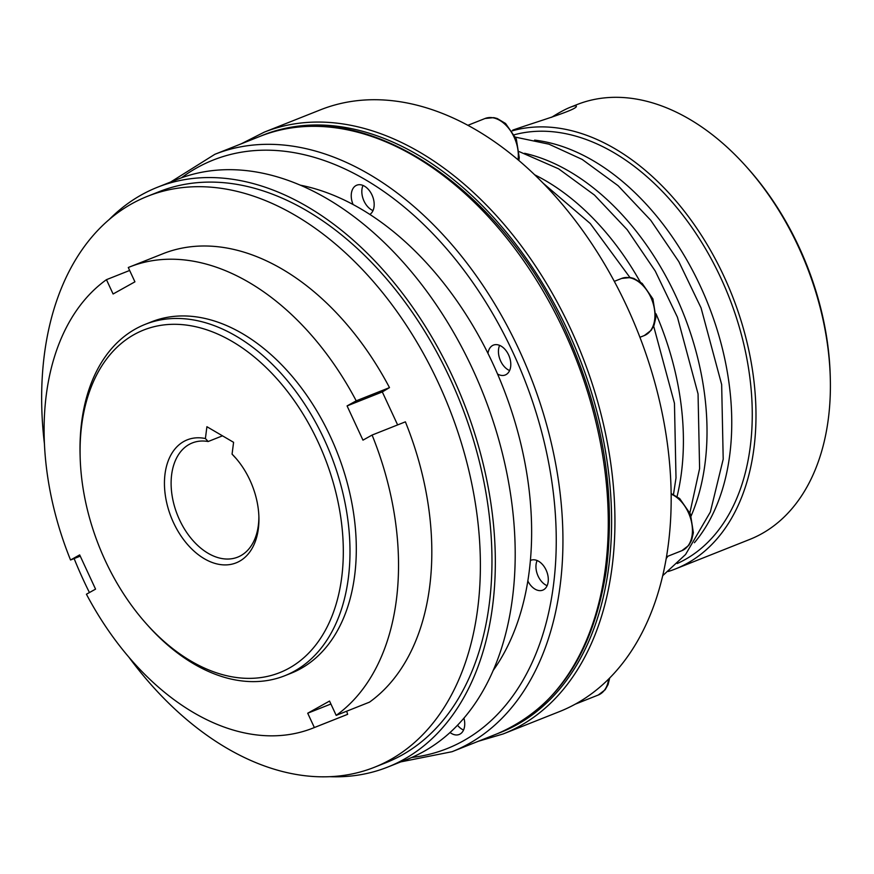 <?xml version="1.0" encoding="UTF-8"?>
<svg xmlns="http://www.w3.org/2000/svg" width="874" height="874" viewBox="0 0 874 874"><rect width="100%" height="100%" fill="white"/><g stroke="black" fill="none" stroke-linecap="round" stroke-linejoin="round"><path stroke-width="1.31" d="M512.066 130.903A233.948 153.868 68.3 0 1 734.641 301.912A233.948 153.868 68.3 0 1 675.231 569.018A233.948 153.868 68.3 0 1 668.271 571.487M300.438 185.19A283.58 186.512 68.3 0 1 529.174 571.705A283.58 186.512 68.3 0 1 493.144 670.522M347.076 405.918L362.961 440.146L372.095 435.055L405.383 421.836A248.129 163.198 68.3 0 1 369.473 702.161L336.184 715.38L329.542 701.057L307.714 713.217L314.356 727.539A248.129 163.198 68.3 0 1 312.881 728.14A248.129 163.198 68.3 0 1 86.428 594.222L95.561 589.131L79.676 554.903L70.543 559.994A248.129 163.198 68.3 0 1 106.453 279.669L113.096 293.992L134.924 281.832L128.281 267.51A248.129 163.198 68.3 0 1 129.756 266.909A248.129 163.198 68.3 0 1 356.21 400.827L347.076 405.918L382.309 391.934A229095.808 14826.307 155.1 0 0 389.498 387.619L356.21 400.827M129.756 266.909L163.045 253.689A248.129 163.198 68.3 0 1 389.498 387.619M397.637 424.917L382.309 391.934M314.356 727.539L347.644 714.32A229053.244 171900.286 60.9 0 0 346.672 711.217M347.644 714.32A248.129 163.198 68.3 0 1 346.17 714.921L312.881 728.14M307.714 713.217L330.907 704.007M514.36 134.749A229.698 151.071 68.3 0 1 613.756 152.589A229.698 151.071 68.3 0 1 748.69 369.276A229.698 151.071 68.3 0 1 677.219 563.533M372.095 435.055A248.129 163.198 68.3 0 1 336.184 715.38M284.76 675.744L291.075 673.231A189.046 124.337 -111.7 0 0 354.658 575.518A189.046 124.337 -111.7 0 0 296.636 381.774A189.046 124.337 -111.7 0 0 151.552 321.818L145.237 324.33A189.046 124.337 68.3 0 1 290.321 384.276A189.046 124.337 68.3 0 1 348.344 578.031A189.046 124.337 68.3 0 1 284.76 675.744A189.046 124.337 68.3 0 1 148.099 625.751L146.461 623.916A184.327 121.235 -111.7 0 0 333.027 613.428A184.327 121.235 -111.7 0 0 247.681 351.774A184.327 121.235 -111.7 0 0 81.675 425.299A184.327 121.235 -111.7 0 0 80.146 456.905A184.327 121.235 -111.7 0 0 146.461 623.916M534.582 140.124A229.698 151.071 68.3 0 1 593.249 160.729A229.698 151.071 68.3 0 1 721.039 343.34A229.698 151.071 68.3 0 1 694.404 542.721M109.031 219.713A311.931 205.161 68.3 0 1 157.495 187.244L177.346 179.367A311.931 205.161 68.3 0 1 416.745 278.282A311.931 205.161 68.3 0 1 512.481 597.98A311.931 205.161 68.3 0 1 407.568 759.2L387.717 767.077A311.931 205.161 68.3 0 1 330.175 776.702M241.169 143.849L264.276 132.138L320.529 109.796A323.751 212.939 68.3 0 1 475.98 129.855A323.751 212.939 68.3 0 1 626.909 306.566A323.751 212.939 68.3 0 1 668.348 544.273A323.751 212.939 68.3 0 1 576.032 703.734A323.751 212.939 68.3 0 1 559.469 711.6L503.216 733.931L478.362 741.261M235.925 458.293A61.442 40.412 -111.7 0 0 234.822 457.124A1907.592 1099.601 120.3 0 0 232.069 454.141A66.173 43.514 68.3 0 1 235.106 457.353A66.173 43.514 68.3 0 1 258.912 517.299A66.173 43.514 68.3 0 1 214.851 563.369A66.173 43.514 68.3 0 1 164.683 489.506A66.173 43.514 68.3 0 1 205.401 438.54L208.154 441.523A61.442 40.412 -111.7 0 0 192.324 442.932A61.442 40.412 -111.7 0 0 177.433 514.95A61.442 40.412 -111.7 0 0 237.673 557.142A61.442 40.412 -111.7 0 0 258.868 516.053M205.401 438.54L206.909 426.72L233.587 442.32L232.069 454.141M80.146 456.905L80.08 454.447A189.046 124.337 68.3 0 1 81.653 422.033A189.046 124.337 68.3 0 1 145.237 324.33M353.063 204.461A16.071 10.564 68.3 0 1 356.778 185.19A16.071 10.564 68.3 0 1 369.112 190.281A16.071 10.564 68.3 0 1 374.039 206.756A16.071 10.564 68.3 0 1 369.899 214.403M463.919 718.111A16.071 10.564 68.3 0 1 464.597 726.174A16.071 10.564 68.3 0 1 459.2 734.477A16.071 10.564 68.3 0 1 450.023 732.499M530.387 560.507A16.071 10.564 68.3 0 1 530.9 560.278A16.071 10.564 68.3 0 1 543.235 565.369A16.071 10.564 68.3 0 1 548.162 581.844A16.071 10.564 68.3 0 1 542.754 590.147A16.071 10.564 68.3 0 1 527.83 580.959M487.998 353.347A16.071 10.564 68.3 0 1 493.384 345.121A16.071 10.564 68.3 0 1 505.718 350.223A16.071 10.564 68.3 0 1 510.656 366.687A16.071 10.564 68.3 0 1 505.248 374.99A16.071 10.564 68.3 0 1 497.59 374.028M44.498 444.407A307.211 202.058 68.3 0 1 147.662 196.235L159.243 191.635A307.211 202.058 68.3 0 1 395.004 289.065A307.211 202.058 68.3 0 1 489.287 603.912A307.211 202.058 68.3 0 1 385.969 762.685L374.389 767.285A307.211 202.058 68.3 0 1 129.09 657.466M147.662 196.235A307.211 202.058 68.3 0 1 383.424 293.653A307.211 202.058 68.3 0 1 477.707 608.501A307.211 202.058 68.3 0 1 374.389 767.285M89.432 592.539A307.211 202.058 68.3 0 1 74.126 558.573M70.543 559.994L80.244 556.137M129.647 270.459L106.453 279.669M551.581 117.324C559.109 112.571 565.347 109.217 570.296 107.251L577.015 104.585A233.948 153.868 68.3 0 1 746.134 166.453L747.773 168.278A229.228 150.765 68.3 0 1 830.234 375.984L830.3 378.431A233.948 153.868 68.3 0 1 749.674 539.455L675.231 569.018M746.134 166.453A233.948 153.868 68.3 0 1 830.3 378.431M570.296 107.251C574.207 105.765 576.206 105.393 576.294 106.169C578.271 109.523 536.592 121.759 512.765 130.106M157.495 187.244A311.931 205.161 68.3 0 1 396.883 286.169A311.931 205.161 68.3 0 1 492.619 605.857A311.931 205.161 68.3 0 1 387.717 767.077M547.113 585.689A16.071 10.564 68.3 0 1 545.627 584.946A16.071 10.564 68.3 0 1 537.128 560.529M463.559 730.019A16.071 10.564 68.3 0 1 462.073 729.277A16.071 10.564 68.3 0 1 457.495 725.223M222.488 435.831L208.154 441.523M373.001 210.601A16.071 10.564 68.3 0 1 371.516 209.858A16.071 10.564 68.3 0 1 363.005 185.441M509.608 370.543A16.071 10.564 68.3 0 1 508.122 369.8A16.071 10.564 68.3 0 1 499.622 345.372M609.713 677.962L608.031 684.659L605.147 689.772L598.286 695.016A30.721 20.2 -111.7 0 0 608.621 679.043M666.501 556.782L681.84 550.686A30.721 20.2 -111.7 0 0 691.716 523.034A30.721 20.2 -111.7 0 0 671.134 494.094M639.921 337.288L644.335 335.54A30.721 20.2 -111.7 0 0 651.775 299.531A30.721 20.2 -111.7 0 0 621.654 278.435L614.302 281.352M264.276 132.138A323.751 212.939 68.3 0 1 419.728 152.185A323.751 212.939 68.3 0 1 610.609 462.302A323.751 212.939 68.3 0 1 503.216 733.931M534.724 174.833A228.125 150.033 68.3 0 1 545.868 180.842A228.125 150.033 68.3 0 1 640.172 281.843M656.013 313.821A228.125 150.033 68.3 0 1 677.055 496.552M518.042 159.789A30.721 20.2 -111.7 0 0 508.646 128.26A30.721 20.2 -111.7 0 0 485.048 118.493L467.885 125.31M411.654 757.496A316.661 208.274 -111.7 0 0 553.493 584.957A316.661 208.274 -111.7 0 0 439.502 240.765A316.661 208.274 -111.7 0 0 181.486 177.793M524.619 153.3A228.125 150.033 68.3 0 1 569.466 171.468A228.125 150.033 68.3 0 1 691.137 515.933M170.605 182.043L214.851 154.305A321.381 211.377 68.3 0 1 461.505 256.213A321.381 211.377 68.3 0 1 560.136 585.602A321.381 211.377 68.3 0 1 452.055 751.706L400.816 761.877M260.19 136.3C359.05 93.54 498.661 183.048 564.724 328.668C602.568 411.206 616.378 492.018 606.163 571.115C593.053 653.752 556.793 707.951 497.382 733.701A321.381 211.377 -111.7 0 0 605.474 567.597A321.381 211.377 -111.7 0 0 506.833 238.22A321.381 211.377 -111.7 0 0 260.19 136.3L214.851 154.305M261.85 135.656A321.381 211.377 68.3 0 1 417.805 154.895A321.381 211.377 68.3 0 1 607.485 464.028A321.381 211.377 68.3 0 1 499.043 733.035M644.335 335.54L651.196 330.285L654.08 325.183L655.861 317.524L652.922 298.908L642.182 283.427L633.803 278.435L630.427 277.561L621.654 278.435M681.84 550.686L688.712 545.442L691.596 540.329L693.377 532.681L690.438 514.065L679.688 498.584L671.134 493.526M519.298 151.65L558.584 168.802L594.462 195.055L627.161 229.676L655.238 271.038L677.448 317.24L698.053 393.912L699.604 468.573L689.892 512.765M667.933 556.214L666.196 558.562M518.85 160.466L519.254 157.593L516.316 138.977L505.565 123.496L497.186 118.503L493.821 117.629L485.048 118.493M543.191 183.234L590.256 223.525L629.936 277.495M653.665 326.166L674.455 403.285L676.006 477.947L673.483 494.487M515.54 137.163L548.959 144.177L582.182 159.429L618.071 185.681L650.759 220.303L678.836 261.665L701.046 307.867L721.662 384.538L723.202 459.2L710.354 512L685.587 554.477L662.7 575.693M598.286 695.016L575.245 704.171M497.382 733.701L452.055 751.706"/></g></svg>
